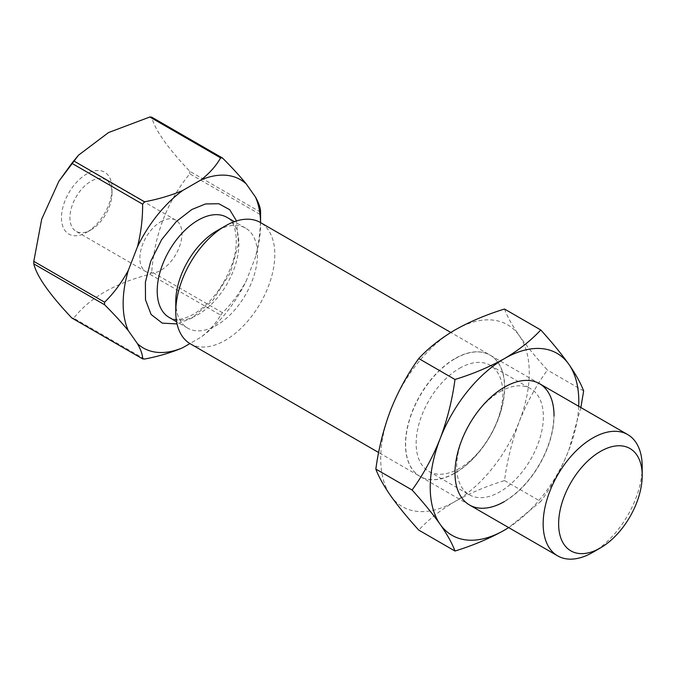 <?xml version="1.0" encoding="UTF-8"?>
<svg xmlns="http://www.w3.org/2000/svg" width="676" height="676" viewBox="0 0 676 676"><rect width="100%" height="100%" fill="white"/><g stroke="black" fill="none" stroke-linecap="round" stroke-linejoin="round"><path stroke-width="0.51" stroke-dasharray="3.38 2.54" d="M236.524 220.942L238.501 244.019L230.448 272.631L212.889 300.279L191.866 318.142L177.061 323.931M190.277 343.771A70.034 40.433 120 0 0 225.294 340.298A70.034 40.433 120 0 0 271.042 278.588A70.034 40.433 120 0 0 260.311 222.472M175.768 301.699A57.781 33.361 120 0 0 187.734 328.156A57.781 33.361 120 0 0 216.624 325.291A57.781 33.361 120 0 0 254.37 274.38A57.781 33.361 120 0 0 245.515 228.074A57.781 33.361 120 0 0 216.624 230.939M90.964 229.865L86.739 232.307A35.743 20.635 120 0 0 112.013 188.536A35.743 20.635 120 0 0 86.739 173.943A35.743 20.635 120 0 0 61.465 217.714A35.743 20.635 120 0 0 86.739 232.307L90.964 229.865A29.761 17.187 -60 0 1 76.084 231.344A29.761 17.187 -60 0 1 71.521 207.49A29.761 17.187 -60 0 1 90.964 181.261A29.761 17.187 -60 0 1 105.845 179.791A29.761 17.187 -60 0 1 112.013 193.412A29.761 17.187 -60 0 1 90.964 229.865M160.913 221.652A29.761 17.187 -60 0 1 175.794 220.173A29.761 17.187 -60 0 1 180.357 244.028A29.761 17.187 -60 0 1 160.913 270.256A29.761 17.187 -60 0 1 146.033 271.727A29.761 17.187 -60 0 1 141.47 247.881A29.761 17.187 -60 0 1 160.913 221.652M642.2 466.634A70.034 40.433 -60 0 1 592.683 552.41M260.573 224.153L260.573 222.624A97.175 56.1 -60 0 1 260.573 224.153A97.175 56.1 -60 0 1 255.435 257.226L246.233 280.946A97.175 56.1 -60 0 1 201.068 337.13L189.931 343.569M144.537 359.049L73.752 318.176C89.393 297.998 114.751 283.354 149.827 274.253L220.621 315.126C216.143 323.069 209.628 330.403 201.068 337.13M220.621 315.126A110.306 63.688 120 0 0 222.531 312.743C231.724 303.676 239.625 293.08 246.233 280.946M222.531 312.743L151.737 271.879C154.728 233.702 167.411 201.017 189.779 173.833L260.564 214.706C260.649 229.13 258.942 243.309 255.435 257.226M260.564 214.706A110.306 63.688 120 0 0 260.573 213.43M260.564 212.154L189.779 171.29C167.445 147.681 154.762 129.64 151.737 117.168M189.779 171.29A110.306 63.688 -60 0 1 189.779 173.833M151.737 271.879A110.306 63.688 -60 0 1 149.827 274.253M71.842 318.007A110.306 63.688 120 0 0 73.752 318.176M455.151 358.643A70.034 40.433 -60 0 1 490.168 355.17A70.034 40.433 -60 0 1 500.899 411.295A70.034 40.433 -60 0 1 455.151 473.006A70.034 40.433 -60 0 1 420.134 476.479A70.034 40.433 -60 0 1 409.394 420.354A70.034 40.433 -60 0 1 455.151 358.643M454.99 472.913A70.034 40.433 120 0 0 500.739 411.202A70.034 40.433 120 0 0 490.007 355.086A70.034 40.433 120 0 0 454.99 358.55A70.034 40.433 120 0 0 409.242 420.269A70.034 40.433 120 0 0 419.973 476.386A70.034 40.433 120 0 0 454.99 472.913M459.486 368.293A61.279 35.38 -60 0 1 490.125 365.26A61.279 35.38 -60 0 1 499.513 414.363A61.279 35.38 -60 0 1 459.486 468.358A61.279 35.38 -60 0 1 428.846 471.4A61.279 35.38 -60 0 1 419.45 422.289A61.279 35.38 -60 0 1 459.486 368.293M500.02 391.7A61.279 35.38 -60 0 1 530.66 388.666A61.279 35.38 -60 0 1 540.056 437.769A61.279 35.38 -60 0 1 500.02 491.765A61.279 35.38 -60 0 1 469.381 494.798A61.279 35.38 -60 0 1 459.984 445.695A61.279 35.38 -60 0 1 500.02 391.7M504.355 387.052A70.034 40.433 -60 0 1 553.872 415.647A70.034 40.433 -60 0 1 504.355 501.415A70.034 40.433 -60 0 1 454.83 472.828A70.034 40.433 -60 0 1 504.355 387.052M504.431 387.23A69.873 40.34 -60 0 1 553.838 415.757A69.873 40.34 -60 0 1 504.431 501.33A69.873 40.34 -60 0 1 455.024 472.803A69.873 40.34 -60 0 1 504.431 387.23M504.516 501.507A70.034 40.433 120 0 0 554.033 415.732M390.66 409.986A105.05 60.654 -60 0 1 454.99 329.964A105.05 60.654 -60 0 1 519.32 335.71A105.05 60.654 -60 0 1 519.32 421.478A105.05 60.654 -60 0 1 454.99 501.507A105.05 60.654 -60 0 1 390.66 495.762A105.05 60.654 -60 0 1 390.66 409.986M504.516 309.033C507.253 316.52 512.188 325.418 519.32 335.71C526.807 346.205 536.161 357.646 547.399 370.042C536.161 385.607 526.807 402.752 519.32 421.478C512.188 440.414 507.253 460.111 504.516 480.577C486.281 486.196 469.778 493.176 454.99 501.507C440.558 510.042 428.474 519.574 418.74 530.102M583.65 390.973L547.399 370.042M504.516 480.577L540.766 501.507L508.69 527.601M580.861 407.535L568.846 450.072C561.359 468.798 552.005 485.943 540.766 501.507M578.681 406.276A105.05 60.654 -60 0 1 568.846 450.072A105.05 60.654 -60 0 1 508.648 527.576M169.169 317.433A57.781 33.361 120 0 0 198.051 314.568A57.781 33.361 120 0 0 235.797 263.657A57.781 33.361 120 0 0 226.942 217.359C235.13 219.937 241.171 242.76 230.643 267.857C221.838 288.998 209.518 304.428 193.674 314.137C185.959 318.371 179.537 320.052 174.416 319.199L169.169 317.433M469.499 504.98L378.644 452.523M187.734 328.156L176.613 321.734M112.013 193.412L112.013 188.536M175.794 220.173L105.845 179.791M539.533 383.672L450.816 332.457M245.515 228.074L234.395 221.66M146.033 271.727L76.084 231.344M490.125 365.26L530.66 388.666M428.846 471.4L469.381 494.798"/><path stroke-width="1.01" d="M177.061 323.931L162.248 323.128L151.094 314.458L145.501 299.814L145.391 282.205L150.723 261.232L161.657 239.617L176.377 221.466L191.866 209.492L205.504 203.958L218.787 203.73L229.688 209.678L236.524 220.942M592.683 552.41A70.034 40.433 -60 0 1 592.675 552.41L600.415 547.94L592.675 552.41A70.034 40.433 -60 0 1 557.658 555.875A70.034 40.433 -60 0 1 546.926 499.758A70.034 40.433 -60 0 1 592.675 438.048A70.034 40.433 -60 0 1 627.691 434.575A70.034 40.433 -60 0 1 642.2 466.634L642.2 475.574A59.091 34.113 -60 0 1 600.415 547.94A59.091 34.113 -60 0 1 558.63 523.815A59.091 34.113 -60 0 1 600.415 451.45A59.091 34.113 -60 0 1 642.2 475.574M175.768 311.712L175.768 301.699A57.781 33.361 120 0 1 216.624 230.939L225.294 225.936A70.034 40.433 120 0 0 175.768 311.712A70.034 40.433 120 0 0 190.277 343.771L378.644 452.523M201.068 179.884C209.628 173.149 216.143 165.814 220.621 157.871L149.827 116.999L108.523 132.564L78.534 155.159L73.752 160.922L144.537 201.794A110.306 63.688 120 0 0 142.628 204.169L71.842 163.305L58.888 181.227L41.709 219.159L33.8 261.342L104.594 302.214A110.306 63.688 120 0 0 104.586 303.49A110.306 63.688 120 0 0 104.594 304.758C113.788 313.926 121.688 322.545 128.296 330.632A97.175 56.1 -60 0 1 123.15 303.49A97.175 56.1 -60 0 1 128.296 270.408L137.498 246.698A97.175 56.1 -60 0 1 182.664 190.505L201.068 179.884A97.175 56.1 -60 0 1 246.233 183.914L255.435 197.003A97.175 56.1 -60 0 1 260.564 222.615L260.573 213.43A110.306 63.688 120 0 0 260.564 212.154C260.649 208.352 258.942 203.307 255.435 197.003M450.816 332.457L260.311 222.472A70.034 40.433 120 0 0 225.294 225.936L216.624 230.939M189.931 343.569L182.664 347.76A97.175 56.1 -60 0 1 137.498 343.721L128.296 330.632M144.537 201.794C158.294 199.209 171.003 195.448 182.664 190.505M142.628 204.169C142.712 218.601 141.005 232.772 137.498 246.698M104.594 302.214C113.788 293.147 121.688 282.543 128.296 270.408M104.594 304.758L33.8 263.894C36.791 276.307 49.475 294.347 71.842 318.007L142.628 358.871C142.712 355.069 141.005 350.024 137.498 343.721M142.628 358.871A110.306 63.688 120 0 0 144.537 359.049C158.294 356.463 171.003 352.703 182.664 347.76M149.827 116.999A110.306 63.688 -60 0 1 151.737 117.168L222.531 158.04C231.724 167.209 239.625 175.828 246.233 183.914M222.531 158.04A110.306 63.688 120 0 0 220.621 157.871M73.752 160.922A110.306 63.688 120 0 0 71.842 163.305M33.8 263.894A110.306 63.688 -60 0 1 33.8 261.342M554.033 415.732A70.034 40.433 120 0 0 504.516 387.145A70.034 40.433 120 0 0 454.99 472.913A70.034 40.433 120 0 0 504.516 501.507M508.69 527.601L504.516 530.102C489.728 538.434 473.217 545.405 454.99 551.033L418.74 530.102C407.501 517.706 398.139 506.256 390.66 495.762C383.529 485.469 378.594 476.58 375.848 469.085C378.594 448.619 383.529 428.922 390.66 409.986C398.139 391.26 407.501 374.115 418.74 358.55C428.474 348.03 440.558 338.499 454.99 329.964C469.778 321.624 486.281 314.653 504.516 309.033L540.766 329.964C552.005 342.36 561.359 353.801 568.846 364.296C575.969 374.589 580.904 383.478 583.65 390.973L580.861 407.535M418.74 358.55L454.99 379.481C473.217 373.862 489.728 366.882 504.516 358.55C518.948 350.016 531.032 340.484 540.766 329.964M454.99 379.481C452.244 399.947 447.309 419.652 440.177 438.58C432.699 457.306 423.337 474.451 412.106 490.015L375.848 469.085M454.99 551.033C452.244 543.538 447.309 534.64 440.177 524.356C432.699 513.861 423.337 502.412 412.106 490.015M508.648 527.576A105.05 60.654 -60 0 1 504.516 530.102A105.05 60.654 -60 0 1 440.177 524.356A105.05 60.654 -60 0 1 440.177 438.58A105.05 60.654 -60 0 1 504.516 358.55A105.05 60.654 -60 0 1 568.846 364.296A105.05 60.654 -60 0 1 578.681 406.276M234.395 221.66L226.942 217.359A57.781 33.361 120 0 0 198.051 220.215A57.781 33.361 120 0 0 160.313 271.135A57.781 33.361 120 0 0 169.169 317.433L176.613 321.734M557.658 555.875L469.499 504.98M627.691 434.575L539.533 383.672M58.888 181.227L78.534 155.159"/></g></svg>
